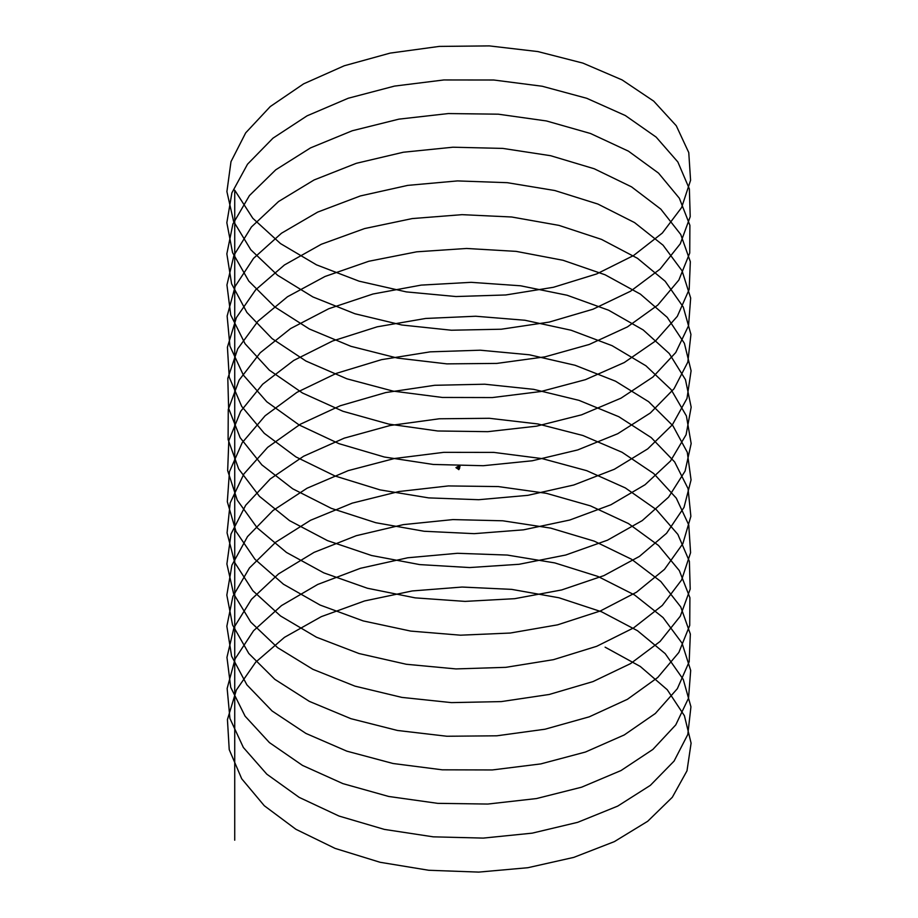 <?xml version="1.0" encoding="UTF-8"?>
<svg xmlns="http://www.w3.org/2000/svg" width="918" height="918" viewBox="0 0 918 918"><rect width="100%" height="100%" fill="white"/><g stroke="black" fill="none" stroke-linecap="round" stroke-linejoin="round"><path stroke-width="1.38" d="M458.828 469.672L459.746 467.916M458.736 467.583L458.679 468.972M458.139 469.282L458.254 467.824M458.552 466.137L455.948 467.641L457.118 468.318L459.826 466.757L458.874 465.896M458.507 466.516L459.448 466.264M455.948 467.641L457.118 468.478L460.056 466.505M458.552 466.344L459.448 466.344M458.748 468.559L458.736 467.847L458.587 468.616M458.736 467.721L458.484 468.559M458.552 466.378L459.448 466.218M605.111 647.167L640.316 666.479L667.248 689.728L684.403 715.707L691.093 743.167L686.997 770.81L672.32 797.272L647.718 821.266L614.349 841.634L573.773 857.389L527.85 867.717L478.737 872.1L428.695 870.264L380.063 862.277L335.104 848.404L295.906 829.287L264.281 805.729L241.709 778.774L229.225 749.627L227.434 719.586L236.385 689.992L255.697 662.176L284.442 637.356L321.311 616.644L364.561 600.957L412.216 590.951L462.041 587.05L511.728 589.379L558.947 597.767L601.542 611.778L637.494 630.712L665.183 653.627L683.256 679.412L690.933 706.791L687.811 734.469L674.076 761.091L650.334 785.372L617.711 806.107L577.709 822.321L532.188 833.154L483.27 838.1L433.227 836.837L384.367 829.402L338.994 816.045L299.176 797.375L266.805 774.172L243.362 747.481L229.925 718.473L227.148 688.466L235.134 658.78L253.54 630.746L281.47 605.605L317.662 584.479L360.418 568.299L407.764 557.765L457.474 553.29L507.275 555.057L554.816 562.918L597.916 576.435L634.545 594.956L663.048 617.55L682.028 643.128L690.68 670.427L688.546 698.128L675.763 724.899L652.882 749.432L621.016 770.546L581.599 787.196L536.502 798.557L487.802 804.053L437.76 803.353L388.704 796.468L342.919 783.628L302.515 765.417L269.399 742.582L245.083 716.166L230.716 687.318L226.953 657.345L233.964 627.568L251.452 599.339L278.567 573.888L314.082 552.361L356.31 535.687L403.323 524.626L452.918 519.588L502.8 520.793L550.651 528.102L594.233 541.138L631.538 559.246L660.822 581.507L680.72 606.855L690.336 634.051L689.177 661.775L677.346 688.684L655.349 713.481L624.251 734.951L585.443 752.037L540.782 763.914L492.312 769.95L442.304 769.823L393.053 763.501L346.889 751.176L305.912 733.425L272.072 710.968L246.896 684.839L231.6 656.163L226.849 626.237L232.897 596.379L249.444 567.955L275.733 542.194L310.536 520.276L352.237 503.133L398.905 491.532L448.363 485.932L498.313 486.574L546.439 493.333L590.504 505.887L628.451 523.558L658.527 545.487L679.331 570.606L689.9 597.687L689.728 625.41L678.861 652.457L657.747 677.484L627.419 699.309L589.241 716.832L545.04 729.213L496.822 735.8L446.848 736.247L397.437 730.464L350.906 718.679L309.366 701.386L274.815 679.331L248.789 653.478L232.564 624.986L226.826 595.116L231.91 565.201L247.516 536.594L272.967 510.546L307.06 488.227L348.22 470.624L394.522 458.495L443.819 452.333L493.815 452.402L542.205 458.621L586.717 470.67L625.307 487.906L656.163 509.49L677.851 534.368L689.384 561.323L690.198 589.046L680.284 616.207L660.065 641.475L630.528 663.634L592.994 681.592L549.251 694.467L501.308 701.593L451.404 702.614L401.843 697.393L354.956 686.136L312.889 669.314L277.615 647.66L250.763 622.106L233.608 593.797L226.895 563.996L231.003 534.035L245.68 505.256L270.282 478.921L303.64 456.223L344.239 438.15L390.15 425.493L439.274 418.78L489.305 418.287L537.937 423.955L582.884 435.499L622.094 452.287L653.708 473.527L676.291 498.141L688.764 524.97L690.577 552.682L681.615 579.946L662.303 605.432L633.558 627.935L596.689 646.306L553.439 659.675L505.784 667.34L455.959 668.924L406.284 664.265L359.053 653.547L316.458 637.207L280.495 615.944L252.829 590.71L234.744 562.596L227.067 532.888L230.188 502.88L243.913 473.929L267.666 447.33L300.289 424.254L340.291 405.733L385.812 392.548L434.73 385.285L484.773 384.217L533.633 389.335L579.006 400.363L618.824 416.715L651.195 437.588L674.65 461.949L688.064 488.617L690.864 516.306L682.866 543.663L664.471 569.378L636.53 592.19L600.338 610.975L557.582 624.837L510.236 633.041L460.515 635.187L410.725 631.091L363.184 620.912L320.084 605.054L283.444 584.215L254.963 559.28L235.96 531.396L227.32 501.767L229.454 471.737L242.237 442.637L265.118 415.774L296.984 392.319L336.401 373.351L381.498 359.661L430.209 351.846L480.24 350.206L529.296 354.773L575.081 365.272L615.485 381.177L648.601 401.671L672.917 425.768L687.284 452.276L691.059 479.93L684.025 507.379L666.56 533.289L639.433 556.411L603.929 575.609L561.69 589.941L514.677 598.685L465.082 601.393L415.2 597.87L367.349 588.231L323.767 572.855L286.462 552.441L257.178 527.839L237.269 500.161L227.664 470.636L228.811 440.594L240.654 411.356L262.651 384.229L293.749 360.43L332.557 341.014L377.218 326.808L425.688 318.454L475.696 316.24L524.947 320.256L571.111 330.239L612.088 345.673L645.928 365.789L671.104 389.599L686.4 415.946L691.162 443.555L685.103 471.072L668.556 497.177L642.256 520.598L607.464 540.197L565.752 555.011L519.095 564.283L469.637 567.553L419.687 564.593L371.549 555.505L327.496 540.622L289.537 520.632L259.473 496.363L238.657 468.926L228.1 439.515L228.261 409.462L239.15 380.086L260.253 352.73L290.581 328.575L328.759 308.723L372.96 294.012L421.178 285.108L471.152 282.331L520.552 285.785L567.106 295.24L608.623 310.215L643.197 329.941L669.211 353.464L685.448 379.627L691.174 407.167L686.09 434.753L670.484 461.043L645.021 484.761L610.94 504.751L569.78 520.024L523.49 529.835L474.181 533.656L424.185 531.27L375.795 522.721L331.283 508.342L292.693 488.789L261.848 464.864L240.137 437.668L228.628 408.384L227.802 378.331L237.728 348.84L257.935 321.243L287.483 296.755L325.006 276.479L368.749 261.274L416.692 251.819L466.596 248.468L516.145 251.371L563.055 260.287L605.111 274.792L640.385 294.116L667.225 317.341L684.392 343.321L691.093 370.792L686.997 398.423L672.32 424.885L647.718 448.891L614.36 469.259L573.761 485.002L527.85 495.341L478.726 499.713L428.695 497.889L380.063 489.891L335.116 476.029L295.906 456.9L264.292 433.342L241.698 406.387L229.236 377.241L227.423 347.199L236.396 317.617L255.686 289.79L284.442 264.969L321.3 244.268L364.572 228.571L412.216 218.576L462.041 214.663L511.716 217.004L558.959 225.38L601.531 239.403L637.505 258.325L665.171 281.252L683.267 307.025L690.933 334.416L687.823 362.094L674.076 388.716L650.334 412.985L617.711 433.732L577.709 449.935L532.188 460.79L483.27 465.713L433.227 464.462L384.367 457.015L338.994 443.669L299.176 424.988L266.805 401.786L243.35 375.095L229.936 346.097L227.136 316.079L235.146 286.393L253.529 258.36L281.482 233.229L317.662 212.104L360.418 195.924L407.764 185.379L457.485 180.915L507.264 182.682L554.828 190.531L597.905 204.06L634.556 222.581L663.037 245.175L682.04 270.741L690.669 298.04L688.546 325.741L675.751 352.523L652.882 377.057L621.004 398.171L581.599 414.821L536.502 426.181L487.802 431.667L437.76 430.99L388.704 424.082L342.907 411.264L302.515 393.03L269.399 370.206L245.083 343.78L230.716 314.943L226.941 284.97L233.975 255.193L251.44 226.953L278.579 201.512L314.071 179.974L356.322 163.312L403.323 152.239L452.93 147.213L502.8 148.406L550.651 155.716L594.233 168.763L631.538 186.859L660.822 209.132L680.743 234.469L690.325 261.664L689.188 289.388L677.335 316.308L655.36 341.094L624.24 362.564L585.454 379.662L540.782 391.538L492.312 397.563L442.304 397.448L393.065 391.102L346.878 378.801L305.923 361.038L272.061 338.593L246.896 312.453L231.588 283.777L226.849 253.85L232.897 224.003L249.444 195.568L275.744 169.819L310.536 147.89L352.248 130.758L398.905 119.145L448.363 113.557L498.313 114.188L546.439 120.958L590.504 133.5L628.463 151.172L658.527 173.112L679.343 198.219L689.888 225.3L689.739 253.035L678.85 280.07L657.758 305.109L627.407 326.923L589.253 344.457L545.028 356.838L496.822 363.413L446.848 363.872L397.448 358.089L350.894 346.304L309.377 329L274.803 306.956L248.801 281.103L232.552 252.611L226.838 222.73L231.898 192.826L247.516 164.207L272.979 138.17L307.06 115.84L348.22 98.249L394.51 86.097L443.819 79.958L493.815 80.015L542.205 86.246L586.717 98.283L625.307 115.519L656.163 137.115L677.863 161.981L689.372 188.936L690.21 216.671L680.272 243.821L660.076 269.1L630.517 291.247L593.005 309.217L549.251 322.08L501.308 329.218L451.404 330.228L401.854 325.006L354.945 313.761L312.889 296.939L277.615 275.274L250.775 249.719L233.597 221.422L226.907 191.621L230.992 161.66L245.68 132.869L270.282 106.545L303.64 83.836L344.239 65.775L390.15 53.106L439.274 46.405L489.305 45.9L537.925 51.58L582.896 63.101L622.094 79.912L653.719 101.141L676.291 125.766L688.764 152.583L690.577 180.295L681.604 207.56L662.314 233.057L633.546 255.548L596.7 273.931L553.428 287.288L505.784 294.965L455.959 296.537L406.284 291.89L359.041 281.16L316.469 264.832L280.495 243.58L252.806 218.277L234.733 190.221L234.733 840.2M459.264 466.287L459.264 465.61M458.736 466.287L458.736 465.61"/></g></svg>
